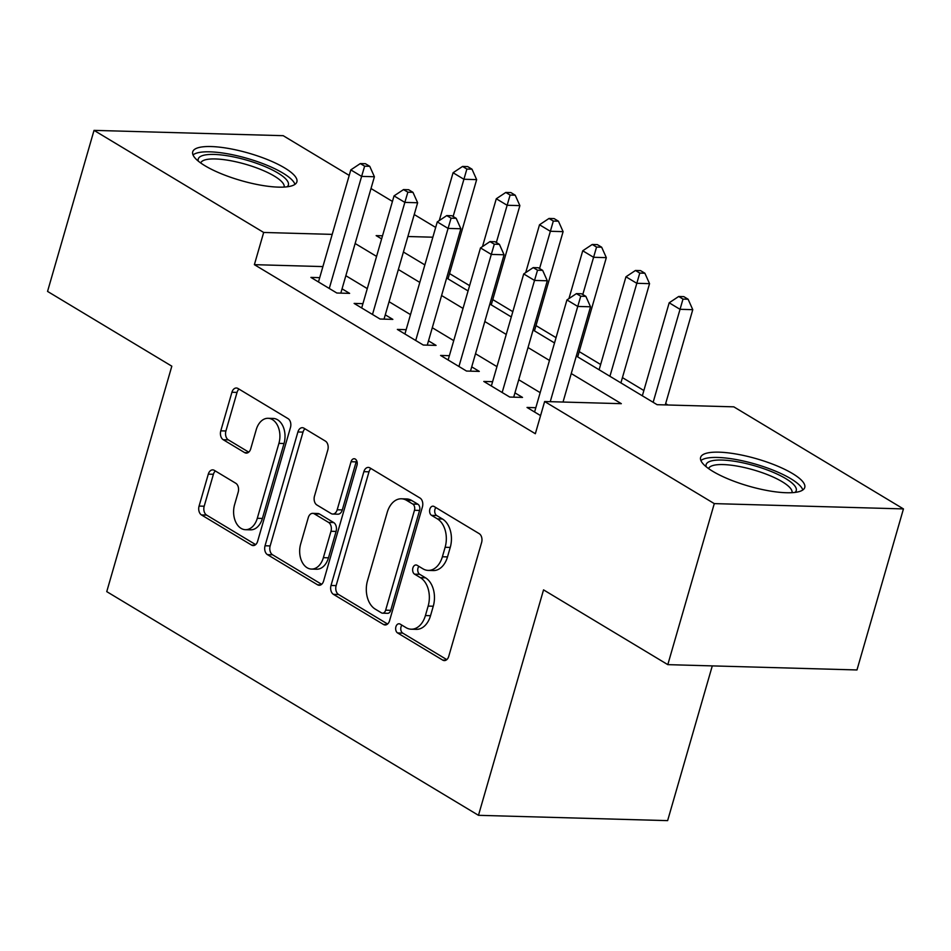 <?xml version="1.0" encoding="UTF-8"?>
<svg xmlns="http://www.w3.org/2000/svg" width="951" height="951" viewBox="0 0 951 951"><rect width="100%" height="100%" fill="white"/><g stroke="black" fill="none" stroke-linecap="round" stroke-linejoin="round"><path stroke-width="1.43" d="M395.913 626.757A4.779 3.233 -88.4 0 0 397.613 632.962L442.69 660.089A6.823 4.612 -88.4 0 0 444.319 660.588A6.823 4.612 -88.4 0 0 448.753 656.321L481.61 542.51A6.823 4.612 -88.4 0 0 479.185 533.642L434.108 506.514A4.779 3.233 -88.4 0 0 432.967 506.17A4.779 3.233 -88.4 0 0 429.864 509.154A4.779 3.233 -88.4 0 0 431.552 515.359L437.389 518.877A21.825 14.776 -88.4 0 1 445.127 547.277L442.381 556.763A21.825 14.776 -88.4 0 1 428.2 570.41A21.825 14.776 -88.4 0 1 422.969 568.829L417.132 565.31A4.779 3.233 -88.4 0 0 415.991 564.965A4.779 3.233 -88.4 0 0 412.889 567.949A4.779 3.233 -88.4 0 0 414.577 574.166L420.413 577.673A21.825 14.776 -88.4 0 1 428.152 606.072L425.418 615.559A21.825 14.776 -88.4 0 1 411.224 629.205A21.825 14.776 -88.4 0 1 405.994 627.624L400.169 624.118A4.779 3.233 -88.4 0 0 399.016 623.773A4.779 3.233 -88.4 0 0 395.913 626.757M401.881 625.152A4.779 3.233 -88.4 0 0 401.025 626.899A4.779 3.233 -88.4 0 0 402.725 633.104L446.792 659.625M435.831 507.549A4.779 3.233 -88.4 0 0 434.976 509.296A4.779 3.233 -88.4 0 0 436.664 515.513L442.5 519.02L437.389 518.877M418.856 566.344A4.779 3.233 -88.4 0 0 418 568.092A4.779 3.233 -88.4 0 0 419.7 574.309L425.525 577.816L420.413 577.673M284.682 167.958A54.195 14.229 -163.9 0 1 296.878 181.867A54.195 14.229 -163.9 0 1 260.883 185.195A54.195 14.229 -163.9 0 1 204.929 165.724A54.195 14.229 -163.9 0 1 192.732 151.815A54.195 14.229 -163.9 0 1 228.715 148.487A54.195 14.229 -163.9 0 1 284.682 167.958M792.552 473.574A54.195 14.229 -163.9 0 1 804.748 487.483A54.195 14.229 -163.9 0 1 768.765 490.799A54.195 14.229 -163.9 0 1 712.798 471.339A54.195 14.229 -163.9 0 1 700.614 457.419A54.195 14.229 -163.9 0 1 736.597 454.102A54.195 14.229 -163.9 0 1 792.552 473.574M214.355 470.376A6.823 4.612 -88.4 0 0 212.727 469.877A6.823 4.612 -88.4 0 0 208.293 474.145L199.08 506.075A6.823 4.612 -88.4 0 0 201.493 514.955L251.551 545.078A6.823 4.612 -88.4 0 0 253.192 545.577A6.823 4.612 -88.4 0 0 257.626 541.309L290.471 427.498A6.823 4.612 -88.4 0 0 288.058 418.63L237.988 388.495A6.823 4.612 -88.4 0 0 236.359 388.008A6.823 4.612 -88.4 0 0 231.925 392.264L220.787 430.839A6.823 4.612 -88.4 0 0 223.212 439.707L244.633 452.605A6.823 4.612 -88.4 0 0 246.273 453.104A6.823 4.612 -88.4 0 0 250.707 448.836L256.223 429.709A18.247 12.351 -88.4 0 1 268.087 418.297A18.247 12.351 -88.4 0 1 278.916 443.368L257.293 518.295A18.247 12.351 -88.4 0 1 245.429 529.695A18.247 12.351 -88.4 0 1 234.6 504.636L238.202 492.142A6.823 4.612 -88.4 0 0 235.789 483.274L214.355 470.376M576.306 356.054L657.105 404.686L733.803 406.838L903.45 508.916L856.97 669.956L667.804 664.642L543.544 589.87L478.472 815.316L106.75 591.629L171.822 366.183L47.55 291.41L94.03 130.37L283.196 135.684L349.219 175.412M667.804 664.642L714.284 503.614L544.638 401.524L621.324 403.676L571.254 373.553M322.9 266.589L254.381 264.663L535.342 433.727L544.638 401.524M254.381 264.663L263.677 232.46L94.03 130.37M331.019 585.471A6.823 4.612 -88.4 0 0 333.444 594.351L383.503 624.474A6.823 4.612 -88.4 0 0 385.131 624.973A6.823 4.612 -88.4 0 0 389.565 620.706L422.422 506.895A6.823 4.612 -88.4 0 0 419.997 498.027L369.939 467.904A6.823 4.612 -88.4 0 0 368.31 467.405A6.823 4.612 -88.4 0 0 363.876 471.672L331.019 585.471L336.131 585.614A6.823 4.612 -88.4 0 0 338.556 594.494L387.604 624.011M317.527 584.782L267.469 554.647A6.823 4.612 -88.4 0 1 265.044 545.779L297.901 431.968A6.823 4.612 -88.4 0 1 302.335 427.7A6.823 4.612 -88.4 0 1 303.963 428.2L325.385 441.086A6.823 4.612 -88.4 0 1 327.81 449.966L314.484 496.125A6.823 4.612 -88.4 0 0 316.909 504.993L331.114 513.552A6.823 4.612 -88.4 0 0 332.755 514.051A6.823 4.612 -88.4 0 0 337.189 509.784L351.05 461.734A4.779 3.233 -88.4 0 1 354.152 458.739A4.779 3.233 -88.4 0 1 356.994 465.301L323.602 581.013A6.823 4.612 -88.4 0 1 319.167 585.269A6.823 4.612 -88.4 0 1 317.527 584.782L320.82 584.865M535.829 407.706L527.02 407.456L540.572 415.611M492.606 381.696L483.797 381.446L509.736 397.054L522.515 397.411L514.943 392.87M449.383 355.686L440.575 355.436L466.501 371.045L479.292 371.401L471.72 366.86M406.16 329.676L397.352 329.426L423.278 345.035L436.069 345.391L428.497 340.85M362.937 303.666L354.129 303.417L380.055 319.025L392.846 319.381L385.274 314.84M540.168 392.644L518.735 379.746M496.945 366.634L475.512 353.736M453.722 340.624L432.289 327.726M410.499 314.615L389.066 301.717M367.276 288.605L345.843 275.707M319.714 277.656L310.906 277.407L336.832 293.015L349.623 293.372L342.051 288.831M667.911 404.983L665.652 403.628M643.863 390.516L622.429 377.618M600.64 364.506L579.207 351.608M556.038 337.664L535.984 325.599M512.815 311.655L492.761 299.589M469.592 285.645L449.538 273.579M478.472 815.316L667.626 820.63L712.287 665.89M903.45 508.916L714.284 503.614M371.009 188.524L392.442 201.422M414.232 214.534L435.665 227.432M382.528 235.8L376.156 235.622L381.624 238.903M403.414 252.015L424.847 264.913M446.637 278.025L468.07 290.923M489.86 304.035L511.293 316.933M533.083 330.045L554.516 342.942M432.848 237.203L407.884 236.514M332.196 234.386L263.677 232.46M549.464 360.441L528.031 347.543M506.241 334.431L484.808 321.533M463.018 308.421L441.585 295.523M419.795 282.411L398.362 269.513M376.572 256.401L355.139 243.504M411.224 629.205L416.336 629.348A21.825 14.776 -88.4 0 0 430.53 615.701L425.418 615.559M425.525 577.816A21.825 14.776 -88.4 0 1 433.264 606.227L430.53 615.701M428.2 570.41L433.311 570.552A21.825 14.776 -88.4 0 0 447.505 556.906L442.381 556.763M442.5 519.02A21.825 14.776 -88.4 0 1 450.239 547.419L447.505 556.906M370.949 468.51A6.823 4.612 -88.4 0 0 368.988 471.815L336.131 585.614M381.387 612.813A4.779 3.233 -88.4 0 0 382.54 613.169A4.779 3.233 -88.4 0 0 385.642 610.173L414.47 510.283A4.779 3.233 -88.4 0 0 412.782 504.066L406.624 500.369A21.825 14.776 -88.4 0 0 401.405 498.788A21.825 14.776 -88.4 0 0 387.212 512.423L367.502 580.716A21.825 14.776 -88.4 0 0 375.241 609.115L381.387 612.813M382.54 613.169L387.651 613.312A4.779 3.233 -88.4 0 0 390.754 610.316L385.642 610.173M401.405 498.788L406.517 498.93A21.825 14.776 -88.4 0 1 411.735 500.511L417.893 504.208A4.779 3.233 -88.4 0 1 419.581 510.425L390.754 610.316M321.628 584.306L272.58 554.79L267.469 554.647M304.974 428.806A6.823 4.612 -88.4 0 0 303.012 432.111L270.155 545.922A6.823 4.612 -88.4 0 0 272.58 554.79M332.755 514.051L337.867 514.194A6.823 4.612 -88.4 0 0 342.301 509.926L356.161 461.877L351.05 461.734M356.661 460.676A4.779 3.233 -88.4 0 0 356.161 461.877M300.659 544.02A18.247 12.351 -88.4 0 0 311.5 569.078A18.247 12.351 -88.4 0 0 323.364 557.678L330.984 531.276A6.823 4.612 -88.4 0 0 328.559 522.408L314.353 513.849A6.823 4.612 -88.4 0 0 312.713 513.35A6.823 4.612 -88.4 0 0 308.279 517.617L300.659 544.02M311.5 569.078L316.612 569.221A18.247 12.351 -88.4 0 0 328.475 557.821L323.364 557.678M312.713 513.35L317.824 513.504A6.823 4.612 -88.4 0 1 319.465 513.992L333.67 522.551A6.823 4.612 -88.4 0 1 336.095 531.419L328.475 557.821M245.429 529.695L250.553 529.838A18.247 12.351 -88.4 0 0 262.405 518.438L257.293 518.295M268.087 418.297L273.199 418.44A18.247 12.351 -88.4 0 1 284.028 443.511L262.405 518.438M238.998 389.114A6.823 4.612 -88.4 0 0 237.037 392.406L225.91 430.981A6.823 4.612 -88.4 0 0 228.323 439.861L248.734 452.141M215.366 470.983A6.823 4.612 -88.4 0 0 213.404 474.287L204.192 506.217A6.823 4.612 -88.4 0 0 206.605 515.097L255.653 544.614M665.284 404.912L692.768 309.669L679.989 309.301L669.183 302.798L642.341 395.794M653.147 402.297L682.996 299.089L688.108 299.232L683.793 296.629L678.681 296.486L682.996 299.089M669.183 302.798L678.681 296.486M688.108 299.232L692.768 309.669M563.028 402.035L590.523 306.793L577.744 306.436L550.249 401.679M580.752 296.213L585.864 296.367L581.536 293.764L576.425 293.621L580.752 296.213L577.744 306.436L566.939 299.934L534.581 412.009M590.523 306.793L585.864 296.367M576.425 293.621L566.939 299.934M706.189 466.763A46.896 12.315 -163.9 0 1 733.708 461.152A46.896 12.315 -163.9 0 1 785.704 478.579A46.896 12.315 -163.9 0 1 795.048 492.404M792.028 492.677A43.425 11.4 16.1 0 0 782.209 481.729A43.425 11.4 16.1 0 0 737.726 466.192A43.425 11.4 16.1 0 0 708.602 468.593M802.822 489.967A53.85 14.146 16.1 0 0 790.816 478.722A53.85 14.146 16.1 0 0 739.545 460.201A53.85 14.146 16.1 0 0 700.911 460.557M198.319 161.147A46.896 12.315 -163.9 0 1 200.792 156.309A46.896 12.315 -163.9 0 1 256.437 163.263A46.896 12.315 -163.9 0 1 287.166 186.8M284.159 187.062A43.425 11.4 16.1 0 0 250.767 165.854A43.425 11.4 16.1 0 0 203.015 160.683A43.425 11.4 16.1 0 0 200.72 162.978M294.953 184.351A53.85 14.146 16.1 0 0 249.721 159.138A53.85 14.146 16.1 0 0 194.491 153.979A53.85 14.146 16.1 0 0 193.029 154.942M620.908 382.896L649.545 283.66L636.766 283.291L625.96 276.789L599.118 369.784M609.924 376.287L639.773 273.08L644.885 273.222L640.57 270.619L635.458 270.476L639.773 273.08M625.96 276.789L635.458 270.476M644.885 273.222L649.545 283.66M577.685 356.887L606.322 257.65L593.543 257.281L582.737 250.779L568.936 298.602M582.797 294.513L596.55 247.07L601.662 247.212L597.347 244.609L592.235 244.466L596.55 247.07M582.737 250.779L592.235 244.466M601.662 247.212L606.322 257.65M534.462 330.877L563.099 231.64L550.32 231.271L539.514 224.769L525.713 272.592M539.574 268.503L553.327 221.06L558.439 221.203L554.124 218.599L549.012 218.457L553.327 221.06M539.514 224.769L549.012 218.457M558.439 221.203L563.099 231.64M491.239 304.867L519.876 205.63L507.097 205.261L496.291 198.759L482.49 246.582M496.351 242.493L510.105 195.05L515.216 195.193L510.901 192.589L505.789 192.447L510.105 195.05M496.291 198.759L505.789 192.447M515.216 195.193L519.876 205.63M513.706 397.173L547.3 280.783L534.521 280.426L502.164 392.501M537.529 270.203L542.641 270.357L538.314 267.754L533.202 267.611L537.529 270.203L534.521 280.426L523.716 273.924L491.358 385.999M547.3 280.783L542.641 270.357M533.202 267.611L523.716 273.924M470.483 371.163L504.078 254.773L491.298 254.416L458.941 366.492M494.306 244.193L499.418 244.348L495.091 241.744L489.979 241.602L494.306 244.193L491.298 254.416L480.493 247.914L448.135 359.989M504.078 254.773L499.418 244.348M489.979 241.602L480.493 247.914M427.261 345.154L460.855 228.763L448.076 228.406L415.718 340.482M451.083 218.183L456.195 218.338L451.868 215.734L446.756 215.592L451.083 218.183L448.076 228.406L437.27 221.904L404.912 333.979M460.855 228.763L456.195 218.338M446.756 215.592L437.27 221.904M384.038 319.144L417.632 202.753L404.841 202.397L372.495 314.472M407.86 192.173L412.972 192.328L408.645 189.724L403.533 189.582L407.86 192.173L404.841 202.397L394.035 195.894L361.689 307.969M417.632 202.753L412.972 192.328M403.533 189.582L394.035 195.894M448.016 278.857L476.653 179.62L463.874 179.252L453.068 172.749L439.267 220.573M453.128 216.483L466.882 169.04L471.993 169.183L467.678 166.58L462.566 166.437L466.882 169.04M453.068 172.749L462.566 166.437M471.993 169.183L476.653 179.62M340.815 293.134L374.409 176.743L361.618 176.387L329.272 288.462M364.637 166.175L369.749 166.318L365.422 163.715L360.31 163.572L364.637 166.175L361.618 176.387L350.812 169.884L318.466 281.96M374.409 176.743L369.749 166.318M360.31 163.572L350.812 169.884M402.725 633.104L397.613 632.962M436.664 515.513L431.552 515.359M419.7 574.309L414.577 574.166M433.264 606.227L428.152 606.072M450.239 547.419L445.127 547.277M445.983 660.184L442.69 660.089M368.988 471.815L363.876 471.672M386.795 624.569L383.503 624.474M338.556 594.494L333.444 594.351M419.581 510.425L414.47 510.283M417.893 504.208L412.782 504.066M411.735 500.511L406.624 500.369M270.155 545.922L265.044 545.779M303.012 432.111L297.901 431.968M342.301 509.926L337.189 509.784M336.095 531.419L330.984 531.276M333.67 522.551L328.559 522.408M319.465 513.992L314.353 513.849M284.028 443.511L278.916 443.368M247.926 452.7L244.633 452.605M228.323 439.861L223.212 439.707M225.91 430.981L220.787 430.839M237.037 392.406L231.925 392.264M254.844 545.173L251.551 545.078M206.605 515.097L201.493 514.955M204.192 506.217L199.08 506.075M213.404 474.287L208.293 474.145"/></g></svg>
